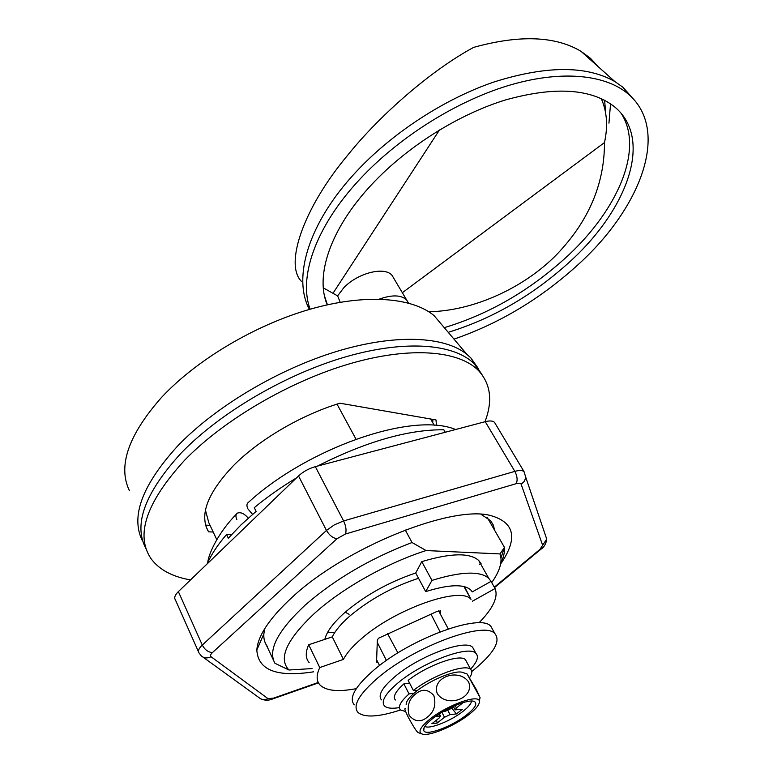 <?xml version="1.0" encoding="UTF-8"?>
<svg xmlns="http://www.w3.org/2000/svg" width="773" height="773" viewBox="0 0 773 773"><rect width="100%" height="100%" fill="white"/><g stroke="black" fill="none" stroke-linecap="round" stroke-linejoin="round"><path stroke-width="1.16" d="M491.705 582.562C498.411 573.131 501.503 564.947 500.962 558.009L500.015 553.922L426.107 550.56C388.143 562.522 342.903 587.866 315.133 612.786C286.619 639.445 277.903 658.519 288.976 670.007L274.908 663.253C267.651 650.122 277.739 630.749 305.161 605.124C335.153 579.054 370.779 558.193 412.028 542.52L405.236 529.988M349.087 614.313L345.222 612.177M334.67 632.672L327.626 632.333M324.815 639.368C326.602 631.734 333.327 622.738 344.98 612.38C365.455 595.123 389.022 582.001 415.69 572.996L421.778 561.623C450.794 552.985 469.762 552.598 478.69 560.454L481.067 563.672L480.632 563.913M216.778 539.641L208.826 522.751L205.444 510.219M273.487 660.219L264.801 641.764M190.525 579.905C172.456 576.803 159.325 569.769 151.131 558.811C135.053 535.167 146.242 502.286 184.689 460.167C224.064 419.555 290.474 380.847 350.662 363.494C410.946 346.14 459.094 350.662 478.497 370.567L474.661 364.228C455.152 344.12 406.975 339.357 346.787 356.527C286.686 373.688 220.479 412.289 181.278 452.949C144.764 492.894 133.033 524.848 146.068 548.782C133.033 524.848 144.764 492.894 181.278 452.949C220.479 412.289 286.686 373.688 346.787 356.527C406.975 339.357 455.152 344.12 474.661 364.228L482.023 374.673L470.844 357.918L478.236 368.402M142.445 540.849C130.318 516.722 142.135 485.019 177.887 445.76C215.686 406.376 278.792 368.914 337.347 351.232C395.979 333.578 444.707 336.342 466.853 354.305L470.844 357.918M129.41 490.671C117.622 466.216 128.279 435.189 161.383 397.583C196.371 359.928 255.071 325.008 310.166 309.21C365.339 293.44 412.009 297.296 433.991 315.529L444.581 328.032M288.976 670.007L312.041 668.577M500.015 553.922L504.46 547.39C504.827 552.125 503.581 557.459 500.73 563.391M504.46 547.39L487.405 517.717M434.242 425.285L430.619 418.995M356.024 439.199L337.018 404.134M425.691 591.616C448.707 584.446 463.694 583.857 470.66 589.838L472.245 591.886L491.039 581.383L488.72 578.281C479.965 570.764 461.037 571.469 431.952 580.397L425.691 591.616L415.69 572.996M412.028 542.52L426.107 550.56M431.952 580.397L421.778 561.623M397.911 652.895L387.573 633.667M430.986 614.129L440.079 631.841M448.263 628.903L438.639 610.844M379.553 665.514L376.625 659.784M377.272 642.402L386.423 660.471M323.317 287.894L337.627 295.885L343.666 287.894C357.493 272.975 384.77 266.125 392.056 275.391L394.017 278.695M379.33 299.122C392.085 294.61 401.168 294.871 406.598 299.895L408.492 303.064M634.488 100.229L622.932 87.243L614.854 81.552C586.456 65.386 546.163 65.541 493.976 81.986C443.973 99.079 391.611 133.449 355.561 172.427C307.654 223.928 292.609 278.241 309.432 309.422M453.983 339.125C499.996 323.288 541.873 297.991 579.624 263.245C641.068 206.971 671.022 129.4 627.579 93.465C604.119 74.034 559.343 69.908 506.875 86.006C454.447 102.2 397.979 138.154 359.735 179.346C315.036 227.194 298.32 277.758 310.147 309.21M598.254 66.729L590.524 58.352L580.958 51.289C555.217 35.993 519.466 34.688 473.685 47.366C432.803 69.309 380.818 113.786 347.444 155.528C304.06 207.338 284.174 263.806 301.286 281.208M448.224 332.322C493.3 318.457 534.404 294.407 571.547 260.163C627.212 208.884 653.398 139.285 614.873 107.089C591.606 88.557 555.198 86.161 505.639 99.901C458.196 114.443 407.033 146.802 372.132 184.071C330.119 228.653 314.853 276.106 327.259 304.833M444.262 327.655C489.628 313.973 530.974 289.865 568.31 255.351C617.569 209.435 644.305 149.257 621.192 113.389M402.337 292.716L604.476 142.58C608.08 126.173 607.008 111.505 601.249 98.567M604.476 142.58C604.534 181.307 590.62 216.43 562.734 247.959C532.394 283.15 478.274 310.862 428.793 311.761M340.188 302.272L337.627 295.885M333.163 293.015L439.508 129.932M608.95 123.158L610.544 103.804M604.612 100.229L605.694 113.235M378.084 662.635L376.538 662.132L377.369 639.889L378.586 638.189L436.987 611.433L440.523 610.921L440.301 613.975M356.305 688.637C338.149 692.115 326.013 690.869 319.906 684.878C316.292 680.858 316.234 675.09 319.751 667.553L343.434 659.388C346.565 653.253 352.507 646.402 361.271 638.846C395.167 608.776 460.863 585.915 471.018 599.336L464.428 586.649M343.434 659.388L332.284 636.875C335.308 630.613 341.135 623.695 349.783 616.1C369.861 599.297 392.771 586.688 418.531 578.291M319.751 667.553L308.688 644.759L332.284 636.875M309.171 662.625C305.47 658.403 305.306 652.451 308.688 644.759M472.448 601.172L495.068 588.533L491.039 581.383M495.068 588.533C498.479 596.94 493.097 608.39 478.931 622.883M213.203 532.046L208.526 531.795C199.019 515.205 207.386 493.087 233.61 465.452C259.274 439.537 301.306 414.917 339.946 403.206L435.982 419.932L436.494 425.459M478.497 370.567C490.749 383.939 492.903 401.003 484.971 421.739M432.909 419.391L432.745 422.686M210.063 525.379L205.628 525.118M208.526 531.795L206.053 526.529M252.568 514.364L247.853 508.808C246.471 505.716 246.655 503.581 248.404 502.402C306.514 448.958 411.545 411.197 455.626 429.508M248.249 518.142C244.316 513.552 240.674 511.89 237.311 513.156C235.659 514.383 235.494 516.509 236.828 519.504M267.738 646.933C264.839 643.455 263.535 639.126 263.844 633.928L264.695 628.72M313.596 671.814C276.927 677.486 258.008 670.22 256.829 650.025C257.805 635.764 269.526 618.236 292.001 597.423C345.541 547.207 452.147 504.74 490.662 515.562C514.828 522.403 518.142 538.559 500.614 564.019M445.248 432.262L443.818 429.778C408.192 429.459 366.073 441.567 317.461 466.1M207.154 563.894C211.164 554.695 217.628 544.907 226.547 534.52L228.306 538.221L241.041 524.828L256.114 511.378L254.288 507.658C266.936 497.165 281.024 487.232 296.552 477.849M231.369 534.761L226.547 534.52M495.242 423.478L494.469 422.29C492.749 420.763 489.667 420.56 485.241 421.671L315.336 466.66C308.833 468.515 303.229 471.607 298.533 475.946L178.37 591.606C174.978 594.988 173.964 597.713 175.336 599.751L198.468 651.736M481.115 514.364L490.671 520.751L493.358 525.147L494.604 530.239M480.68 562.957L479.299 564.667M400.453 709.991C378.76 717.083 364.595 717.895 357.976 712.445C352.401 705.672 359.068 694.125 377.968 677.805C414.743 646.228 484.845 620.622 494.942 633.676C501.01 641.329 493.618 653.687 472.767 670.732L471.791 671.505M354.237 704.831C348.613 697.932 355.203 686.298 374.006 669.949C410.608 638.305 480.613 612.979 490.845 626.275L493.135 630.41M399.226 707.624C391.892 708.822 386.973 708.261 384.49 705.962C380.76 701.43 385.321 693.69 398.192 682.752C422.773 661.93 469.134 644.779 475.936 653.378C479.018 656.606 477.221 661.872 470.554 669.176M381.447 699.884C377.678 695.285 382.2 687.497 395.022 676.539C419.507 655.678 465.829 638.682 472.69 647.407L474.149 650.093M432.32 718.861C425.633 724.272 422.792 728.224 423.797 730.717C425.875 736.331 452.34 726.378 466.766 714.764C475.066 708.078 477.637 703.681 474.477 701.575C469.395 698.473 445.412 708.223 432.32 718.861M424.86 726.32C428.976 729.751 451.084 720.938 463.249 711.15C468.573 706.918 471.317 703.556 471.491 701.063M437.267 693.681C431.344 677.409 458.553 667.563 468.622 681.97C475.018 697.951 447.47 708.503 437.267 693.681M476.574 689.97L480.043 697.536L467.085 673.969L476.574 689.97M467.085 673.969L462.418 672.355C455.026 669.785 429.614 680.288 415.787 691.777C409.11 697.294 405.912 701.594 406.173 704.696M415.536 694.057C422 688.579 428.107 689.081 433.846 695.574C436.301 704.792 434.146 711.972 427.392 717.112C420.841 722.523 414.763 721.943 409.168 715.373C406.791 706.261 408.917 699.159 415.536 694.057M469.037 714.503C476.361 708.696 479.791 704.261 479.347 701.188C478.825 693.758 447.084 705.082 429.875 719.151C420.222 727.151 417.671 732.108 422.203 734.041C429.266 736.63 454.746 725.895 469.037 714.503M439.373 713.865L440.484 716.001L439.257 717.904L431.865 723.731L437.122 723.084L436.629 719.972M463.191 702.57L456.389 707.923L455.133 709.856L462.399 709.256L456.476 713.904L450.05 714.648L444.494 717.286L437.122 723.084M405.332 708.802C404.192 708.039 405.129 710.774 408.144 716.996C413.545 726.939 416.927 732.157 418.299 732.649L422.203 734.041M440.484 716.001L435.711 716.32M454.737 705.691L451.181 708.503L445.557 711.16L443.441 711.392M451.664 708.116L456.476 713.904M417.594 690.357L413.362 690.453C432.88 675.177 465.704 663.379 470.718 669.476C472.496 671.206 472.119 673.921 469.588 677.631M405.632 711.547L400.385 709.923C397.709 706.841 400.598 701.507 409.062 693.932L414.106 693.188M413.362 690.453L408.173 680.375C427.575 665.07 460.36 653.456 465.462 659.707L466.544 661.736M395.37 700.009C392.655 696.85 395.496 691.468 403.902 683.863L409.062 693.932M409.564 683.071L403.902 683.863M440.668 611.385L440.349 610.805M494.305 587.18L539.94 549.4L542.646 545.274L521.157 484.265C520.625 483.106 518.983 482.903 516.209 483.666L345.492 534.008L336.951 538.742L212.459 652.567C210.488 654.451 210.014 655.842 211.048 656.731L267.97 698.618L273.536 698.145L318.263 682.472M211.048 656.731C207.406 658.538 204.159 658.267 201.318 655.91L198.98 652.895C197.675 651.021 198.787 648.402 202.294 645.059L178.37 591.606M542.646 545.274L546.733 539.11L545.777 536.288M212.459 652.567C208.208 652.277 204.816 649.774 202.294 645.059L326.467 530.442L334.39 524.828L343.608 520.934L514.847 471.375L485.241 421.671M516.209 483.666C517.746 480.178 517.292 476.081 514.847 471.375C519.301 470.139 522.355 470.216 524.017 471.598L525.795 477.405L524.017 471.598L494.469 422.29M345.492 534.008C346.604 530.423 345.975 526.065 343.608 520.934L315.336 466.66M336.951 538.742C332.834 538.056 329.337 535.293 326.467 530.442L298.533 475.946M273.536 698.145L272.598 698.956M202.787 656.973L259.274 697.835C261.844 699.961 264.743 700.222 267.97 698.618M539.94 549.4L541.477 548.743M521.157 484.265L524.374 481.337L525.795 477.405L546.733 539.11C546.067 543.844 544.115 547.226 540.887 549.245L494.546 587.596M444.494 717.286L441.905 712.3M455.133 705.527L456.389 707.923M447.857 710.455L450.05 714.648M439.586 715.875L438.755 714.262M433.991 315.529L466.853 354.305M500.962 558.009L504.383 547.516M488.72 578.281L478.69 560.454M392.056 275.391L406.598 299.895M324.525 296.011L327.414 304.794M580.958 51.289L614.854 81.552M622.932 87.243L627.579 93.465M471.018 599.336L463.945 586.523M207.705 562.676C208.633 553.478 218.344 532.558 236.383 514.132M263.844 633.928L256.829 650.025M488.845 515.224L490.662 515.562M318.476 682.878L273.024 698.811C268.695 700.696 264.453 700.628 260.298 698.618M494.942 633.676L490.845 626.275M475.936 653.378L472.69 647.407M424.01 727.828L423.797 730.717M480.043 697.536L479.347 701.188M453.471 706.696L455.026 709.653M470.718 669.476L465.462 659.707"/></g></svg>
